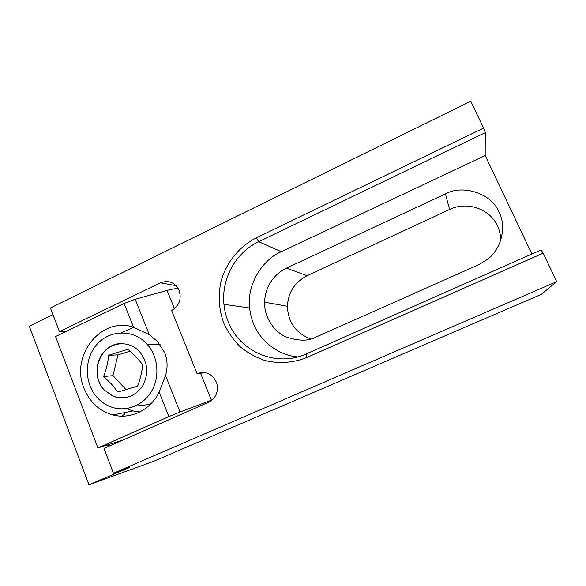 <?xml version="1.0" encoding="UTF-8"?>
<svg xmlns="http://www.w3.org/2000/svg" width="586" height="586" viewBox="0 0 586 586"><rect width="100%" height="100%" fill="white"/><g stroke="black" fill="none" stroke-linecap="round" stroke-linejoin="round"><path stroke-width="0.88" d="M125.463 397.689C121.236 398.319 117.134 397.835 113.149 396.224L104.323 390.049C88.567 374.432 100.389 342.766 121.778 343.608M139.256 351.263C147.76 361.687 148.991 373.055 142.94 385.383C135.249 396.532 125.301 400.15 113.091 396.239L104.264 390.056C94.91 380.036 94.661 362.514 103.678 352.186C112.571 341.719 128.81 340.869 138.611 350.604L139.256 351.263M117.976 392.019L137.622 386.203C140.296 378.959 142.002 371.788 142.735 364.682L136.172 356.903L128.129 349.234L108.644 355.248C108.029 362.251 106.352 369.341 103.605 376.52L111.574 384.16L117.976 392.019M97.342 397.733C84.15 383.522 84.018 358.72 96.976 344.348C109.729 329.764 132.832 329.098 146.332 343.411L147.43 344.619C158.066 356.735 160 376.402 151.877 390.73C143.804 405.094 126.935 412.061 112.3 407.365C106.564 405.512 101.576 402.296 97.342 397.733M137.637 404.904C142.112 405.512 146.537 405.153 150.895 403.842M130.239 351.117L117.933 354.904L113.01 375.655L126.115 389.727M117.933 354.904L108.644 355.248M113.01 375.655L103.605 376.52M165.545 375.626L180.012 412.024L168.834 416.602L159.15 392.085L165.545 375.626C167.83 367.561 167.552 359.914 164.717 352.684L157.458 341.433L149.276 334.679L133.513 327.2L124.129 303.453L135.205 299.278L167.083 290.429C172.101 289.059 175.844 288.466 178.312 288.656M159.15 392.085C150.653 410.039 130.568 419.759 112.856 414.925C99.268 410.991 89.643 402.091 83.981 388.232C69.976 355.592 101.415 316.11 133.513 327.2M139.746 412.009L132.971 410.947L126.364 408.596M180.012 412.024L212.366 399.813M122.584 440.189L97.913 447.953L55.545 336.532L124.129 303.453M97.913 447.953L168.834 416.602M121.199 332.782L133.894 327.318M297.761 356.903C277.639 355.336 259.781 340.07 253.679 324.029C251.614 319.158 250.273 313.818 249.651 308.002C246.552 284.979 262.36 259.51 281.309 251.694L485.179 155.502L485.259 132.648L258.697 241.703C235.697 252.507 221.215 278.855 223.947 304.339C224.555 310.499 226.028 316.425 228.364 322.117C239.908 351.952 276.695 367.634 306.317 353.871L541.105 249.958L543.149 253.189L306.983 357.453C293.396 362.924 278.709 363.928 264.813 360.449C255.782 357.35 247.578 352.779 240.187 346.736C233.448 339.968 228.027 332.233 223.94 323.538C218.849 309.738 217.904 295.608 221.09 281.141C226.328 262.491 239.169 246.589 256.236 237.872L483.589 128.107L470.785 101.217L50.433 307.98L59.442 331.61L160.432 282.811C168.907 279.786 175.199 282.459 179.316 290.839C181.623 299.497 179.052 306.06 171.603 310.514L197.05 373.612C206.14 370.74 212.711 373.919 216.754 383.149C218.688 391.792 215.97 398.165 208.594 402.245L103.978 448.393L113.457 473.261L129.594 467.159M499.045 212.198C492.189 193.746 462.793 184.004 445.448 193.929L286.532 268.11C278.218 271.728 265.304 282.723 264.586 302.2C264.037 317.063 274.197 332.042 286.327 337.067C298.867 341.162 308.763 341.169 316.022 337.075L478.315 264.901L487.134 259.605C501.836 249.101 506.612 225.976 499.045 212.198M500.715 240.37C500.693 235.316 499.624 230.503 497.499 225.947C489.793 208.645 466.83 200.983 449.565 209.473L307.079 275.72C294.765 282.122 288.209 292.304 287.418 306.273C288.078 322.417 295.879 333.309 310.814 338.942M121.61 416.126L124.781 414.053L124.247 412.676M129.704 467.452L88.955 484.783L153.224 461.49L541.398 294.326L556.7 281.661L543.149 253.189M483.589 128.107L485.259 132.648M485.179 155.502L531.883 254.038M556.7 281.661L113.457 473.261M110.065 445.712L106.864 444.979M119.134 471.745L118.965 471.298M109.311 446.041L109.164 445.675M88.955 484.783L29.3 326.212L52.967 314.631M59.442 331.61L65.464 331.749M197.05 373.612L205.51 372.659M135.205 299.278L149.276 334.679M211.414 400.165L200.28 372.601M174.474 308.712L167.083 290.429M256.236 237.872L258.697 241.703L281.309 251.694M449.565 209.473L445.448 193.929M160.432 282.811L176.086 285.646M307.079 275.72L286.532 268.11M306.317 353.871L306.983 357.453M147.43 344.619L160.059 344.495M112.856 414.925L132.971 410.947M223.947 304.339L249.651 308.002M287.418 306.273L264.586 302.2"/></g></svg>
